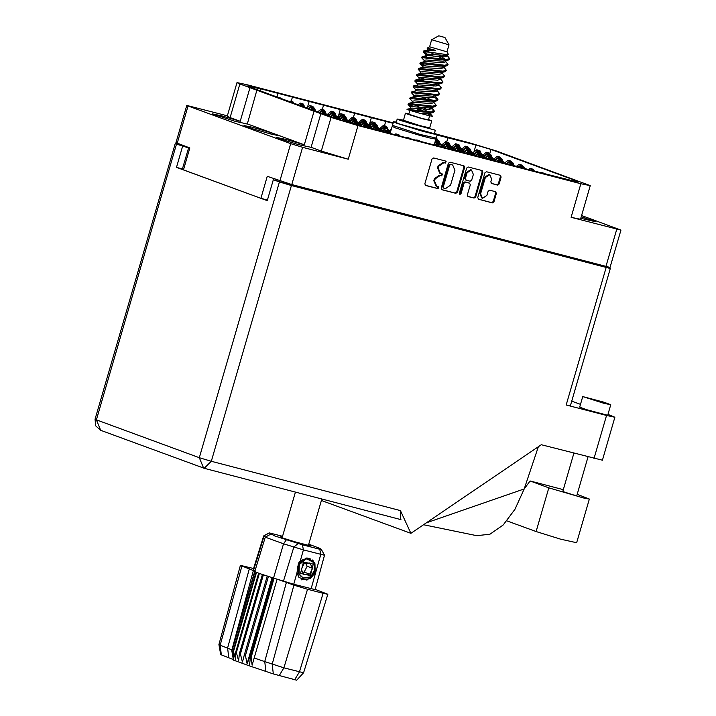 <?xml version="1.0" encoding="UTF-8"?>
<svg xmlns="http://www.w3.org/2000/svg" width="716" height="716" viewBox="0 0 716 716"><rect width="100%" height="100%" fill="white"/><g stroke="black" fill="none" stroke-linecap="round" stroke-linejoin="round"><path stroke-width="1.07" d="M437.181 134.366L469.213 142.726L496.206 150.861L590.261 185.668L580.497 219.293L571.108 217.351L620.906 230.122L581.58 215.561M256.82 90.189L250 87.683L240.236 121.308L221.996 115.938L212.24 113.844L234.418 121.085L247.297 124.029L256.82 90.189L314.073 111.213L304.309 144.838L286.069 139.468L276.313 137.374L278.891 138.564L298.491 144.614L311.129 147.335L321.26 151.058L331.034 117.433L358.036 125.569L348.262 159.194L302.626 147.29L291.797 184.558L267.247 176.324L260.857 198.323L183.457 169.907L189.847 147.908L175.975 142.69L186.804 105.422L188.075 106.013L177.255 143.281M311.129 147.335L320.893 113.71L314.073 111.213M580.792 218.255L595.47 221.7L581.231 216.751M489.807 174.686L489.073 174.418L484.616 177.192L479.881 193.49L481.698 197.911L482.682 198.26L486.889 195.396L488.097 191.235L489.672 190.17L495.696 191.745L496.376 193.401L493.942 201.787L492.366 202.861L478.512 199.245L477.742 197.562L484.929 172.807L486.504 171.733L500.359 175.348L501.128 177.031L499.115 183.976L497.539 185.05L491.516 183.466L490.836 181.819L491.623 179.098L489.807 174.686L485.341 177.461L480.606 193.759L482.432 198.18M459.905 194.385L461.006 193.633L464.04 183.18L465.615 182.115L469.642 183.171L470.322 184.826L467.405 194.859L468.085 196.515L474.108 198.09L475.684 197.025L482.87 172.27L482.199 170.614L468.246 166.971L466.671 168.036L459.359 193.204L459.905 194.385M459.511 194.126L460.272 193.365L461.006 193.633M247.056 123.814L304.309 144.838M320.893 113.71L331.034 117.433M571.108 217.351L580.882 183.726L358.036 125.569M580.882 183.726L590.261 185.668M236.978 82.626L239.869 83.96L230.096 117.585L227.205 116.252L236.978 82.626L246.358 84.569L393.173 122.884M239.869 83.96L250 87.683M472.623 154.987L351.27 123.313L336.225 118.784L246.814 85.956L259.523 88.489L393.039 123.331M437.073 135.073L475.979 144.981L491.015 149.51L576.953 181.067L573.597 180.369L574.635 180.853L574.429 181.551M578.018 182.455L574.635 180.853M578.107 182.124L532.829 170.694M472.676 154.772L534.825 171.214M279.84 180.951L290.669 143.683L188.075 106.013M186.804 105.422L227.348 115.777M457.426 192.255L464.621 167.499L463.941 165.852L449.988 162.21L448.413 163.275L441.226 188.031L441.996 189.713L455.85 193.329L457.426 192.255L456.692 191.986L463.887 167.231L463.467 165.727M443.911 162.693L445.522 163.114L446.149 161.207L433.61 157.932L432.034 158.997L424.839 183.752L425.519 185.408L438.094 188.693L438.72 186.786L436.733 186.25L434.558 180.96L435.158 178.902L440.197 175.483L441.808 175.903L442.434 173.997L440.447 173.46L438.273 168.171L438.872 166.112L443.911 162.693L443.177 162.425L438.138 165.844L438.872 166.112M620.906 230.122L610.077 267.39L291.797 184.558M595.712 263.864L595.524 264.508M275.973 179.528L275.741 180.316M267.453 200.041L260.857 198.323M440.447 173.46L439.722 173.191L437.539 167.902L438.138 165.844M436.733 186.25L435.999 185.981L433.824 180.692L434.424 178.633L439.463 175.214L441.074 175.635L441.924 173.863M425.259 185.265L437.36 188.424L438.21 186.652M443.177 162.425L444.788 162.845L445.638 161.073M441.638 189.543L455.116 193.06L456.692 191.986M450.722 164.465L449.621 165.217L443.302 186.948L443.777 188.102L445.549 188.568L450.588 185.149L454.902 170.292L452.727 165.011L449.988 164.197L448.887 164.949L449.621 165.217M443.714 188.075L442.569 186.679L448.887 164.949M449.988 164.197L451.689 164.644M467.825 196.372L473.374 197.822L474.95 196.757L482.145 172.001L481.725 170.489M468.998 182.938L464.881 181.846L463.306 182.911L460.272 193.365M473.348 174.409L471.531 169.987L467.065 172.762L465.4 178.508L466.08 180.164L470.108 181.22L471.683 180.146L473.348 174.409M471.531 169.987L470.797 169.719L466.331 172.493L467.065 172.762M465.991 180.119L464.666 178.239L466.331 172.493M491.257 183.332L496.806 184.782L498.381 183.708L500.403 176.763L499.983 175.25M478.154 199.066L491.632 202.583L493.208 201.518L495.642 193.132L495.221 191.619M369.725 123.358L371.371 117.684M276.994 97.036L278.068 93.331M307.522 107.123L309.169 101.448M338.623 115.24L340.27 109.566M230.096 117.585L240.236 121.308M290.669 143.683L302.626 147.29M348.262 159.194L321.26 151.058M279.616 135.843L270.308 132.424L252.506 127.287L243.995 125.56L253.294 128.978L271.104 134.116L279.616 135.843M269.923 133.776L270.308 132.424M252.139 128.549L252.506 127.287M588.024 456.924L576.792 495.588L573.435 494.899L562.767 491.516L573.883 453.237M604.089 403.35L610.793 404.737L603.695 402.097L582.743 396.583L604.089 403.35M582.743 396.583L579.692 407.1L586.78 409.74L607.732 415.244L610.793 404.737M577.168 494.282L589.349 499.061L584.784 498.363L548.814 487.838L530.073 480.955L563.313 489.628M182.464 145.196L175.205 143.531L176.485 144.122L96.374 419.853L199.334 457.658L279.446 181.927L291.403 185.525L610.274 268.518L570.384 405.82L566.222 404.961L606.533 415.486L614.91 417.213L607.973 414.421M580.488 404.334L571.744 401.121M614.91 417.213L602.416 460.227L541.341 444.743L410.886 533.348L321.403 500.493M186.124 146.538L181.587 145.357L188.541 147.908L176.485 144.122M610.274 268.518L603.418 265.878M279.446 181.927L273.369 179.689L286.302 183.806L603.892 266.692L597.43 264.32M182.562 146.35L176.458 167.365L267.256 200.704L273.369 179.689M410.886 533.348L400.405 510.615L400.763 519.565M188.541 147.908L182.437 168.931L183.618 169.361M266.54 199.809L267.426 200.131M596.92 264.186L596.732 264.822M182.437 168.931L176.458 167.365M426.315 522.868L524.175 488.903L538.369 446.766M524.175 488.903L515.028 509.264L503.133 525.016L489.95 534.208L476.928 535.666M589.349 499.061L576.649 542.773L560.574 539.103L536.114 531.549L506.955 520.845M530.073 480.955L524.13 489.046M280.198 97.895L278.506 97.591M282.364 99.005L280.26 98.235M278.658 97.483L280.421 98.128M301.248 103.972L299.7 103.56L297.972 104.733M293.882 103.238L293.354 102.084L290.186 101.072L289.21 101.52M293.354 102.084L289.488 101.618M303.423 105.78L302.94 104.59L301.463 104.205L299.727 105.377M299.7 103.56L301.463 104.205M332.349 112.09L330.801 111.669L326.702 115.043M326.836 115.339L324.455 110.201L321.287 109.19L320.124 110.049M324.455 110.201L320.75 109.629L317.43 111.884M334.524 113.898L334.041 112.707L332.564 112.323L327.633 115.625M328.644 115.759L328.93 114.784M330.801 111.669L332.564 112.323M363.442 120.207L361.902 119.787L357.803 123.161M356.47 120.306L355.557 118.319L352.388 117.308L351.225 118.167M355.557 118.319L353.373 118.158M365.625 122.015L365.142 120.825L363.665 120.431L358.662 123.832L358.492 123.188M359.745 123.877L360.032 122.901M361.902 119.787L363.665 120.431M358.456 124.557L358.662 123.832M312.23 108.009L310.69 107.588L308.954 108.769M304.864 107.266L304.336 106.12L302.582 105.476L300.192 105.556M299.082 103.981L300.246 103.113L303.414 104.124L304.336 106.12L300.469 105.655M314.405 109.817L313.921 108.626L312.445 108.232L310.708 109.414M310.69 107.588L312.445 108.232M348.262 122.248L345.497 116.278L341.792 115.706L337.684 119.071M336.35 116.225L335.437 114.238L332.269 113.226L331.105 114.086M330.183 112.099L331.347 111.231L334.515 112.242L335.437 114.238L331.732 113.665L328.42 115.911M345.506 117.934L345.022 116.744L343.546 116.35L338.659 119.617M339.635 119.796L339.912 118.82M341.792 115.706L343.546 116.35M379.364 130.366L376.598 124.396L372.893 123.823L369.259 126.293L371.049 126.911L369.644 127.86L369.483 127.215M367.451 124.342L366.538 122.355L363.37 121.344L362.207 122.203M361.285 120.207L362.448 119.348L365.616 120.36L366.538 122.355L362.833 121.783L358.725 125.148M376.607 126.052L376.124 124.861L374.647 124.468L371.049 126.911M370.736 127.904L371.013 126.938M368.785 127.188L369.259 126.293M372.893 123.823L374.647 124.468M323.211 112.036L321.672 111.624L319.936 112.806M315.854 111.302L315.317 110.157L313.563 109.503L311.174 109.584M315.317 110.157L311.46 109.691M325.386 113.853L324.903 112.654L323.426 112.269L321.69 113.45M321.672 111.624L323.426 112.269M354.313 120.154L352.773 119.742L348.88 122.669M343.259 117.254L346.419 118.265L343.259 117.254L342.096 118.122M345.014 117.898L342.713 117.701L339.491 119.885M356.487 121.971L356.004 120.771L354.527 120.386L350.392 123.08M352.773 119.742L354.527 120.386M385.414 128.271L383.874 127.86L380.142 130.491M374.361 125.372L377.52 126.383L374.361 125.372L373.197 126.24M376.115 126.016L373.815 125.819L370.226 128.262M387.463 130.67L387.105 128.889L385.629 128.504L382.058 130.93M383.874 127.86L385.629 128.504M337.8 119.339L336.368 116.225L332.654 115.661L330.917 116.833M323.14 113.173L326.308 114.184L323.14 113.173L322.164 113.62M324.894 113.817L322.442 113.719M336.377 117.88L335.885 116.69L334.417 116.305L332.68 117.478M332.654 115.661L334.417 116.305M369.152 127.985L367.469 124.342L363.755 123.77L360.775 125.792M358.322 124.289L357.409 122.302L354.241 121.29L353.077 122.15M352.156 120.163L353.319 119.295L356.478 120.315L357.409 122.302L355.226 122.141M367.478 125.998L366.986 124.808L365.518 124.414L362.735 126.302M363.755 123.77L365.518 124.414M345.184 120.109L343.644 119.688L342.132 120.718M334.121 117.209L337.29 118.221L334.121 117.209L333.146 117.648M335.885 117.854L333.423 117.755M347.358 121.917L346.875 120.727L345.398 120.333L344.002 121.281M343.644 119.688L345.398 120.333M376.285 128.227L374.736 127.806L373 128.987M365.223 125.327L368.391 126.338L365.223 125.327L364.059 126.186M366.986 125.971L364.686 125.765L363.567 126.526M378.46 130.035L377.976 128.844L376.5 128.45L374.96 129.498M374.736 127.806L376.5 128.45M358.788 125.273L358.331 124.298L356.926 123.931L354.125 124.065M348.406 122.543L344.396 121.398M348.271 122.248L346.302 121.953M358.286 125.148L356.085 124.575M354.626 123.725L356.38 124.369M389.746 133.087L389.432 132.406L385.655 131.887M379.319 130.634L377.618 129.721L375.39 129.605M379.373 130.366L377.323 130.115M385.727 131.842L386.55 132.147M418.368 140.372L416.757 140.005M410.42 138.752L408.72 137.839L406.491 137.723M410.474 138.483L408.424 138.233M416.828 139.96L417.652 140.264M311.299 106.013L309.76 105.601L306.448 107.847M303.414 104.124L301.23 103.963M313.483 107.821L312.99 106.63L311.523 106.245L308.202 108.492M309.76 105.601L311.523 106.245M342.4 114.13L340.861 113.719L336.762 117.084M334.515 112.242L332.331 112.081M344.584 115.938L344.092 114.748L342.624 114.363L337.621 117.755L337.451 117.111M338.704 117.8L338.99 116.824M340.861 113.719L342.624 114.363M337.406 118.48L337.621 117.755M373.501 122.248L371.962 121.827L367.863 125.202M365.616 120.36L363.433 120.199M375.685 124.056L375.193 122.866L373.725 122.481L368.722 125.873L368.552 125.228M369.805 125.918L370.091 124.942M371.962 121.827L373.725 122.481M368.507 126.598L368.722 125.873M293.345 103.041L291.242 102.263M289.649 101.511L291.403 102.164M315.309 110.148L314.396 108.161L311.227 107.149L310.064 108.009M314.396 108.161L312.221 108M324.464 111.857L323.981 110.667L322.504 110.273L319.193 112.528M320.75 109.629L322.504 110.273M353.391 118.167L351.842 117.746L347.743 121.12M345.497 116.278L342.329 115.267L341.165 116.126M355.566 119.975L355.082 118.784L353.606 118.391L348.603 121.792L348.432 121.147M349.685 121.836L349.972 120.861M351.842 117.746L353.606 118.391M348.397 122.517L348.603 121.792M389.37 132.308L386.658 126.437L382.944 125.864L378.845 129.229M376.598 124.396L373.43 123.385L372.266 124.244M386.667 128.092L386.184 126.902L384.707 126.508L379.704 129.9L379.534 129.265M380.787 129.954L381.073 128.978L379.346 128.307M382.944 125.864L384.707 126.508M379.561 130.401L379.704 129.9M304.336 107.069L302.233 106.299M300.63 105.547L302.385 106.192M322.218 111.186L325.377 112.197L322.218 111.186L321.054 112.045M323.972 111.83L323.202 112.036M335.446 115.894L334.963 114.703L333.486 114.309L330.174 116.565M331.732 113.665L333.486 114.309M356.478 120.315L354.304 120.145M366.547 124.011L366.064 122.812L364.587 122.427L359.844 125.551M360.703 125.774L360.954 124.897M362.833 121.783L364.587 122.427M390.444 132.272L389.889 133.131M384.42 127.412L387.58 128.424L384.42 127.412L383.257 128.28M386.175 128.057L385.405 128.262M315.317 111.105L313.214 110.336M311.612 109.584L313.366 110.228M336.368 116.225L333.2 115.213L332.036 116.081M346.437 119.921L345.944 118.731L344.468 118.346L341.335 120.476M342.713 117.701L344.468 118.346M367.469 124.342L364.301 123.331L363.137 124.19M377.538 128.039L377.046 126.848L375.569 126.464L372.168 128.773M373.815 125.819L375.569 126.464M326.299 115.142L324.196 114.363M322.594 113.611L324.357 114.256M355.243 122.15L353.695 121.729L351.341 123.331M344.181 119.25L347.35 120.261L344.181 119.25L343.018 120.109M345.944 119.894L345.175 120.1M357.418 123.957L356.935 122.767L355.458 122.373L353.292 123.841M353.695 121.729L355.458 122.373M386.336 130.267L384.796 129.847L382.899 131.144M375.282 127.367L378.451 128.379L375.282 127.367L374.119 128.227M377.037 128.012L376.267 128.218M388.52 132.075L388.036 130.885L386.559 130.491L384.841 131.663M384.796 129.847L386.559 130.491M337.281 119.151L335.186 118.4M333.584 117.648L335.339 118.292M358.331 124.298L355.163 123.277L354.044 124.038M368.436 127.797L367.917 126.795L366.44 126.41L365.518 127.036M364.686 125.765L366.44 126.41M397.326 134.295L395.787 133.883L394.668 134.644M389.432 132.406L386.264 131.395L385.324 131.798M399.537 135.915L399.018 134.912L397.541 134.527L396.619 135.154M395.787 133.883L397.541 134.527M462.455 152.329L461.695 150.682L457.989 150.118L456.871 150.87M451.948 149.322L449.881 147.997L447.527 148.033M446.381 146.503L447.545 145.643L450.713 146.655L451.635 148.642L447.858 148.123M461.739 152.141L461.22 151.148L459.744 150.763L458.822 151.38M457.989 150.118L459.744 150.763M490.63 158.648L489.082 158.227L487.972 158.988M483.049 157.439L480.982 156.115L478.628 156.142M477.483 154.62L478.646 153.752L481.814 154.772L482.736 156.759L480.561 156.598M492.841 160.259L492.322 159.265L490.845 158.88L489.923 159.498M489.082 158.227L490.845 158.88M521.731 166.765L520.183 166.345L519.073 167.105M514.151 165.557L512.083 164.233L509.729 164.259M508.584 162.738L509.747 161.87L512.916 162.881L513.837 164.877L510.06 164.358M523.942 168.376L523.423 167.383L521.946 166.989L521.024 167.616M520.183 166.345L521.946 166.989M450.713 146.655L446.999 146.082L445.101 147.371M441.566 146.601L440.653 144.614L437.485 143.594L435.963 145.42M440.653 144.614L439.239 144.247L437.879 145.643M450.722 148.31L450.23 147.111L448.762 146.726L447.035 147.89M446.999 146.082L448.762 146.726M481.814 154.772L478.1 154.2L476.194 155.488M472.667 154.719L471.755 152.723L468.586 151.711L467.423 152.58M466.501 150.584L467.664 149.725L470.824 150.736L471.755 152.723L469.571 152.562M481.823 156.428L481.331 155.229L479.863 154.844L478.136 156.007M478.1 154.2L479.863 154.844M512.916 162.881L509.201 162.317L507.295 163.606M503.769 162.827L502.856 160.84L499.687 159.829L498.524 160.697M497.602 158.701L498.766 157.842L501.925 158.854L502.856 160.84L499.142 160.277L497.405 161.449M512.925 164.537L512.432 163.346L510.964 162.962L509.237 164.125M509.201 162.317L510.964 162.962M437.557 142.466L436.017 142.045L434.809 142.869M439.731 144.274L439.248 143.084L437.771 142.69L434.37 144.999M436.017 142.045L437.771 142.69M463.52 152.606L467.118 150.163L468.873 150.808L465.472 153.117M465.57 148.597L466.734 147.729L469.902 148.74L470.824 150.736L467.118 150.163M457.363 150.539L458.526 149.671L461.686 150.682L460.764 148.695L457.605 147.684L456.441 148.543M455.51 146.556L456.674 145.688L459.842 146.699L460.764 148.695L457.059 148.123L454.23 150.047M470.833 152.392L470.349 151.201L468.873 150.808M494.622 160.724L498.22 158.281L499.974 158.925L496.573 161.234M501.925 158.854L498.22 158.281M493.557 160.447L491.865 156.813L488.706 155.802L487.542 156.661M486.612 154.665L487.775 153.806L490.943 154.817L491.865 156.813L488.16 156.24L485.332 158.164M501.934 160.509L501.451 159.319L499.974 158.925M454.588 144.56L455.752 143.701L458.92 144.713L459.842 146.699L456.137 146.136L452.091 149.367M450.695 146.646L449.782 144.659L446.614 143.648L445.45 144.507M444.529 142.52L445.692 141.661L448.86 142.672L449.782 144.659L447.607 144.498M459.851 148.355L459.368 147.165L457.891 146.78L453.326 149.751M454.042 149.984L454.257 149.241M456.137 146.136L457.891 146.78M490.943 154.817L487.238 154.244L483.193 157.484M481.796 154.763L480.883 152.776L477.715 151.765L476.552 152.624M475.63 150.637L476.793 149.769L479.962 150.79L480.883 152.776L478.709 152.615M490.952 156.473L490.469 155.282L488.992 154.889L484.428 157.869M485.144 158.102L485.358 157.359M487.238 154.244L488.992 154.889M448.86 142.672L445.146 142.099L441.047 145.464M440.644 144.605L438.801 140.631L435.749 139.647L437.395 140.264L435.588 140.184M438.801 140.631L437.395 140.264M448.869 144.328L448.386 143.128L446.909 142.744L441.906 146.136L441.736 145.491M442.989 146.18L443.276 145.214M445.146 142.099L446.909 142.744M441.763 146.637L441.906 146.136M479.962 150.79L476.247 150.217L472.148 153.582M469.902 148.74L466.188 148.176L462.563 150.637L464.353 151.264L462.948 152.213L462.778 151.568M479.971 152.445L479.487 151.246L478.011 150.861L473.007 154.253L472.837 153.609M474.09 154.298L474.377 153.322L472.65 152.66M476.247 150.217L478.011 150.861M472.864 154.754L473.007 154.253M435.704 138.483L437.333 139.074L435.767 138.815M437.888 140.291L437.333 139.074M441.521 146.869L439.821 145.957L437.592 145.84M441.575 146.601L439.526 146.35M447.93 148.069L448.753 148.373M480.57 156.607L478.959 156.24M472.694 154.754L468.694 153.958M472.676 154.719L470.627 154.468M479.031 156.186L479.854 156.491M503.724 163.105L502.023 162.192L499.795 162.076M503.778 162.836L501.728 162.577M510.132 164.304L510.955 164.608M542.773 172.842L541.162 172.475M534.879 170.954L530.896 170.193M541.233 172.422L542.057 172.726M469.589 152.571L468.04 152.159L466.304 153.34M471.763 154.379L471.28 153.188L469.803 152.803L468.264 153.851M468.04 152.159L469.803 152.803M489.628 157.789L492.796 158.8L489.628 157.789L488.464 158.657M491.382 158.433L490.612 158.639M502.865 162.496L502.381 161.306L500.905 160.921L499.365 161.959M499.142 160.277L500.905 160.921M531.782 168.806L530.243 168.385L528.506 169.567M524.649 168.564L523.897 166.917L522.134 166.273L520.729 165.906L519.565 166.765M523.897 166.917L521.713 166.756M533.966 170.614L533.483 169.424L532.006 169.039L530.466 170.077M530.243 168.385L532.006 169.039M460.782 150.351L460.29 149.161L458.813 148.767L456.038 150.655M457.059 148.123L458.813 148.767M491.883 158.469L491.391 157.269L489.914 156.885L487.14 158.773M488.16 156.24L489.914 156.885M520.8 164.769L519.261 164.358L516.424 166.282M522.975 166.586L522.492 165.387L521.015 165.002L518.241 166.891M519.261 164.358L521.015 165.002M447.616 144.507L446.077 144.086L442.345 146.726M436.563 141.607L439.722 142.618L436.563 141.607L435.4 142.466M438.317 142.251L437.548 142.457M449.791 146.315L449.308 145.124L447.831 144.73L444.26 147.165M446.077 144.086L447.831 144.73M478.718 152.624L477.178 152.204L473.446 154.844M480.892 154.432L480.409 153.242L478.932 152.848L475.361 155.274M477.178 152.204L478.932 152.848M509.819 160.742L508.279 160.321L504.547 162.953M511.994 162.55L511.51 161.36L510.034 160.966L506.463 163.391M508.279 160.321L510.034 160.966M438.81 142.287L438.326 141.088L436.85 140.703L435.095 141.893M435.579 140.238L436.85 140.703M469.911 150.396L469.428 149.205L467.951 148.821L464.353 151.264M464.031 152.257L464.317 151.282M462.088 151.541L462.563 150.637M466.188 148.176L467.951 148.821M498.837 156.706L497.289 156.294L493.19 159.659M501.012 158.513L500.529 157.323L499.052 156.938L494.049 160.33L493.879 159.686M495.132 160.375L495.418 159.399M497.289 156.294L499.052 156.938M391.392 129.005L388.895 131.288M386.658 126.437L383.49 125.425L382.326 126.284M390.757 131.18L389.764 131.95L389.594 131.305M389.558 132.675L389.764 131.95M456.745 144.551L455.206 144.14L451.107 147.505M458.929 146.368L458.437 145.178L456.969 144.784L451.966 148.176L451.796 147.532M453.049 148.221L453.335 147.254M455.206 144.14L456.969 144.784M451.751 148.901L451.966 148.176M466.805 146.601L465.266 146.18L461.158 149.546M458.92 144.713L456.736 144.551M468.989 148.409L468.497 147.219L467.02 146.825L462.026 150.217L461.856 149.581M463.109 150.27L463.395 149.295M465.266 146.18L467.02 146.825M461.811 150.942L462.026 150.217M487.847 152.669L486.307 152.257L482.208 155.623M490.03 154.486L489.538 153.287L488.07 152.902L483.067 156.294L482.897 155.649M484.15 156.339L484.437 155.372M486.307 152.257L488.07 152.902M482.853 157.019L483.067 156.294M292.307 541.135L308.023 545.27M444.564 37.384L438.854 35.8L444.564 37.384M445.012 37.59L448.995 44.831L431.623 39.765L429.582 46.773M448.995 44.831L446.963 51.838L429.573 46.782L427.076 48.151L427.613 48.858M432.876 109.279L434.424 111.365L430.987 111.982L406.948 109.244L412.04 108.161L429.108 109.369L431.802 108.617L431.587 107.606M408.917 110.04L419.809 113.325L427.837 113.746L433.413 112.519L423.523 112.081L408.917 110.04L406.948 109.244M433.413 112.519L434.505 111.213M434.245 111.535L432.67 110.004M426.172 50.943L423.791 50.89L423.326 51.785L429.797 52.161L426.172 50.943L435.435 50.308L427.076 48.151M445.567 61.325L448.073 64.512L444.555 65.281L422.377 62.578L420.399 62.569L419.934 63.464L444.341 66.015L446.981 65.818L448.073 64.512M442.175 72.996L444.681 76.191L441.163 76.961L418.985 74.249L417.007 74.24L416.542 75.135L440.949 77.686L443.589 77.489L444.681 76.191M438.389 84.246L441.289 87.862L437.771 88.632L415.593 85.929L413.615 85.92L413.15 86.815L437.557 89.366L440.197 89.169L441.289 87.862M436.268 97.6L437.816 99.694L434.379 100.312L412.201 97.6L410.223 97.591L409.758 98.486L434.165 101.037L436.805 100.84L437.897 99.542M429.269 54.228L433.547 56.125M427.309 54.156L423.326 51.785M420.56 63.241L425.877 65.899M423.917 65.836L419.934 63.464M437.932 85.705L435.874 84.569M424.32 79.216L420.525 77.507M419.129 78.044L416.542 75.135M436.062 98.334L432.482 96.248M415.736 89.724L413.15 86.815M430.495 107.83L431.811 108.599M431.148 109.056L429.09 107.919M412.344 101.395L409.758 98.486M429.564 115.911L428.401 119.903L421.187 118.256L408.773 114.202L409.883 110.353M428.517 119.527L431.703 120.861L422.064 118.659L407.404 114.13L405.471 113.244L408.881 113.826M431.703 120.861L429.663 127.869L420.032 125.667L403.439 120.252L405.471 113.244M424.221 60.529L421.635 57.71L422.1 56.725L446.247 59.446L449.764 58.676L447.267 55.49M421.635 57.62L446.032 60.18L448.672 59.974L449.764 58.676M420.829 72.209L418.242 69.389L418.708 68.405L442.855 71.126L446.372 70.347L443.875 67.161M418.242 69.3L442.64 71.851L445.28 71.654L446.372 70.347M417.437 83.879L414.85 81.069L415.316 80.076L439.463 82.796L442.98 82.027L440.483 78.841M414.85 80.971L439.248 83.53L441.888 83.333L442.98 82.027M414.045 95.559L411.458 92.74L411.924 91.755L436.071 94.476L439.588 93.698L437.091 90.511M411.458 92.65L435.856 95.201L438.496 95.004L439.588 93.698M412.049 106.702L408.183 104.59L408.532 103.435L432.679 106.147L436.196 105.377L433.699 102.191M408.066 104.33L432.464 106.881L435.104 106.684L436.196 105.377M446.408 56.51L444.35 55.383M444.448 55.383L446.954 56.215M443.687 67.734L442.363 66.964M440.295 79.404L438.971 78.644M427.738 99.757L421.679 96.991M424.346 111.428L418.287 108.662M414.009 106.765L408.693 104.106M421.858 111.096L415.835 108.411M446.963 51.829L448.27 54.201L447.849 54.801L429.797 52.161M419.809 113.325L432.661 116.457L430.307 113.862M447.124 55.964L446.184 55.222M426.799 109.369L423.729 107.686M412.908 103.722L411.969 102.791L412.398 101.233L414.161 100.858L431.229 102.075L436.805 100.84M411.924 91.755L415.361 91.013L415.79 89.554L417.553 89.187L434.621 90.395L440.197 89.169M433.583 86.018L430.513 84.336M423.827 80.962L420.202 78.966M419.692 80.371L418.753 79.44L419.182 77.883L420.945 77.507L438.013 78.715L443.589 77.489M423.084 68.691L422.145 67.76L422.574 66.203L424.337 65.836L441.405 67.044L446.981 65.818M426.987 55.615L425.966 54.532L427.729 54.156L444.797 55.365L447.849 54.801M426.843 115.222L430.11 114.453L430.468 113.289M427.944 111.812L423.308 109.145M419.692 107.302L414.6 104.706M411.969 102.692L413.741 102.316L430.808 103.534L433.502 102.773L433.86 101.609M431.336 100.142L426.7 97.474M415.763 90.744L434.2 91.854L436.894 91.102L437.252 89.939M418.753 79.342L420.525 78.966L437.592 80.183L440.286 79.422L440.644 78.259M422.145 67.662L440.984 68.503L443.678 67.752L444.036 66.588M426.476 57.012L425.537 55.991L427.309 55.615L444.376 56.824L447.07 56.072L447.428 54.908M410.223 97.591L415.432 96.481L432.5 97.689L435.194 96.937L435.561 95.774M413.615 85.92L418.824 84.81L435.892 86.018L438.586 85.267L438.953 84.094M417.007 74.24L422.216 73.13L439.284 74.339L441.978 73.587L442.345 72.423M420.399 62.569L425.608 61.451L442.676 62.668L445.37 61.916L445.88 60.171M443.213 59.276L438.568 56.609M434.961 54.765L429.877 52.178M423.791 50.89L429 49.78L435.435 50.308M410.322 108.358L410.698 107.069L412.461 106.702L429.537 107.91L435.104 106.684M413.714 96.678L414.09 95.389L415.853 95.022L432.929 96.23L438.496 95.004M417.106 85.007L417.482 83.718L419.254 83.342L436.321 84.56L439.096 83.521M420.498 73.327L420.874 72.039L422.646 71.672L439.714 72.88L445.28 71.654M423.89 61.657L424.266 60.368L426.038 59.992L443.106 61.209L445.862 60.314M445.567 59.428L438.989 55.15M427.282 49.977L427.658 48.688L429.332 48.321M307.45 558.552L306.636 558.14M306.323 558.05L307.755 558.614M306 558.095L306.511 558.471M307.88 558.641L301.731 560.064L297.686 566.284L298.393 573.749L302.94 577.928M303.226 578.027L310.467 576.962L315.094 570.956L314.959 563.698L314.324 562.49L307.889 558.015L300.228 561.263L298.474 563.143L296.952 572.925L293.766 584.292L277.11 579.172L286.427 582.403L264.696 661.566L283.921 667.849L303.566 672.754L327.856 594.298L315.228 589.34M314.324 562.49L314.064 574.304L311.039 577.177L303.512 578.143L298.966 573.963L298.25 566.499L302.304 560.279L306.475 558.695M282.319 537.152L280.099 536.875L282.337 537.913L296.773 542.334M306.287 544.822L310.565 545.726L308.542 544.778M303.557 672.763L296.675 680.2L273.324 673.98L272.143 664.296L293.873 585.133L286.427 582.403M293.873 585.133L307.549 589.25L283.921 667.849L279.115 675.725M294.661 679.779L299.467 671.903L323.104 593.313L307.549 589.25M323.104 593.313L327.856 594.298M282.569 536.293L269.216 532.901L274.649 535.935L302.412 544.822L321.448 549.691L324.491 555.204L315.138 589.653L293.766 584.292M273.324 673.98L249.472 665.835L250.376 657.172L251.092 657.386L274.094 578.233L272.787 577.83L249.795 656.993L250.376 657.172L283.545 543.793L265.233 537.197L270.8 534.127M272.787 577.83L267.229 576.067L244.228 655.23L245.4 655.605L247.145 663.616L249.795 656.993M268.402 576.443L245.4 655.605M267.229 576.067L262.432 574.483L239.439 653.645L240.406 653.977L242.464 662.121L244.228 655.23M263.407 574.814L240.406 653.977M262.432 574.483L258.655 573.14L235.662 652.303L236.396 652.571L238.571 660.796L239.439 653.645M259.389 573.409L236.396 652.571M258.655 573.14L256.534 572.317L233.532 651.479L233.076 651.283L233.801 658.935L231.805 650.62L233.156 658.487M256.534 572.317L256.077 572.12L233.076 651.283M235.662 652.303L235.636 659.722L233.532 651.479M249.472 665.835L233.452 660.089L233.13 658.308M256.077 572.12L254.968 571.565L231.975 650.728M254.968 571.565L231.805 650.62M254.726 571.377L231.769 650.37M233.353 659.534L220.716 654.603L218.89 644.624L240.424 565.372L253.589 568.549M240.424 565.372L241.883 566.043L220.152 645.206L231.877 649.842L253.366 570.545L241.883 566.043M254.78 570.983L253.366 570.545M265.52 537.018L264.061 536.168L253.545 570.258L254.798 570.903M253.545 570.258L253.133 570.017L263.685 535.935L269.216 532.901M314.064 574.304L306.904 580.157L299.02 577.535L296.952 572.925M324.491 555.222L303.405 549.924L283.545 543.793L286.355 539.783M254.806 571.457L265.233 537.197M321.448 549.691L319.891 548.384L308.703 544.205M274.094 578.233L277.11 579.172M269.377 533.008L263.685 535.935M277.083 579.253L254.198 658.04L264.696 661.566L265.887 671.241M218.89 644.633L220.152 645.206L221.334 654.889M254.198 658.04L252.139 665.173L251.092 657.386M272.125 577.624L247.145 663.616M301.087 579.879L310.413 578.644L315.935 571.628M404.558 120.834L402.446 120.655L408.675 122.937L435.364 130.231L400.065 120.36L397.246 119.062L403.457 120.199M434.335 133.722L399.045 123.859L396.225 122.561L397.246 119.062M435.364 130.231L434.352 133.74L435.346 130.24M434.514 133.167L437.252 134.483L432.688 133.776L421.169 130.804L396.709 123.25L393.496 121.765L396.36 122.096M437.252 134.483L436.187 138.125L420.113 134.447L392.431 125.407L393.496 121.765M435.4 138.152L435.91 139.101L431.345 138.403L419.827 135.422L395.366 127.878L392.153 126.392L393.084 125.864M313.116 560.628L313.375 561.147M312.525 560.019L313.089 561.04M309.912 558.435L310.574 559.366M309.634 558.337L310.261 559.223M307.943 558.015L308.381 558.686M307.719 558.006L308.14 558.659M313.241 564.154L303.477 562.087L300.577 573.462L310.341 575.539L313.241 564.154M310.771 576.765L314.709 569.945L313.796 562.561L306.52 558.686L299.306 564.611L299.082 573.91L302.027 577.042L301.015 576.649M297.937 574.25L296.916 572.746M309.625 574.134L312.606 568.28L309.894 562.964L304.193 563.483L301.212 569.336L303.924 574.662L309.625 574.134L304.13 572.12L307.119 566.267L312.606 568.28M302.698 572.254L304.13 572.12M307.119 566.267L305.634 563.358M302.027 577.042L298.984 574.008M304.023 559.294L305.168 558.99M305.437 558.203L306.314 558.471M479.881 193.49L480.606 193.759M605.915 266.531L616.745 229.263M282.176 182.294L282.319 181.792M437.539 167.902L438.273 168.171M441.074 175.635L441.808 175.903M439.463 175.214L440.197 175.483M434.424 178.633L435.158 178.902M433.824 180.692L434.558 180.96M437.36 188.424L438.094 188.693M444.788 162.845L445.522 163.114M463.887 167.231L464.621 167.499M455.116 193.06L455.85 193.329M442.569 186.679L443.302 186.948M482.145 172.001L482.87 172.27M474.95 196.757L475.684 197.025M473.374 197.822L474.108 198.09M468.819 182.875L469.544 183.144M464.881 181.846L465.615 182.115M463.306 182.911L464.04 183.18M464.666 178.239L465.4 178.508M496.806 184.782L497.539 185.05M484.616 177.192L485.341 177.461M495.642 193.132L496.376 193.401M493.208 201.518L493.942 201.787M491.632 202.583L492.366 202.861M500.403 176.763L501.128 177.031M498.381 183.708L499.115 183.976M296.863 185.874L296.684 186.518M589.742 262.996L589.93 262.36M474.01 151.729L475.979 144.981M491.015 149.51L489.86 153.51M256.811 89.625L257.205 88.274M249.132 86.171L248.962 86.743M594.038 458.5L606.533 415.486M566.222 404.961L606.121 267.659M291.403 185.525L211.292 461.256L400.405 510.615M96.374 419.853L95.094 419.263L95.711 425.868L100.67 430.289L96.374 419.853M204.23 468.282L211.292 461.256L199.334 457.658L203.63 468.094L204.23 468.282M548.814 487.838L536.114 531.549M280.072 97.85L281.827 98.495M301.114 103.927L302.868 104.572M290.186 101.072L291.949 101.717M327.203 114.121L328.966 114.766M332.215 112.045L333.969 112.689M321.287 109.19L323.05 109.834M358.304 122.23L360.067 122.884M363.316 120.154L365.07 120.807M352.388 117.308L354.143 117.952M312.095 107.955L313.85 108.599M301.168 105.109L302.931 105.753M338.194 118.149L339.948 118.793M343.197 116.073L344.951 116.717M332.269 113.226L334.032 113.871M374.298 124.19L376.052 124.835M363.37 121.344L365.133 121.989M323.077 111.991L324.84 112.636M312.158 109.136L313.912 109.79M349.175 122.185L350.93 122.83M354.178 120.109L355.942 120.753M380.277 130.303L381.834 130.876M385.28 128.227L387.043 128.871M334.068 116.028L335.822 116.672M365.169 124.136L366.923 124.79M354.241 121.29L355.995 121.935M345.049 120.055L346.804 120.7M376.151 128.173L377.905 128.817M356.031 124.092L357.794 124.736M345.112 121.237L346.866 121.881M387.132 132.209L388.564 132.729M376.213 129.354L377.967 129.999M418.233 140.327L419.666 140.846M407.315 137.472L409.069 138.116M311.174 105.968L312.928 106.612M300.246 103.113L302 103.757M337.263 116.162L339.026 116.806M342.275 114.086L344.029 114.73M331.347 111.231L333.101 111.875M368.364 124.28L370.118 124.924M373.376 122.203L375.13 122.848M362.448 119.348L364.202 119.993M291.054 101.887L292.808 102.531M322.155 109.996L323.909 110.649M311.227 107.149L312.99 107.794M348.245 120.19L350.008 120.834M353.257 118.113L355.011 118.758M342.329 115.267L344.092 115.911M384.358 126.231L386.112 126.875M373.43 123.385L375.193 124.029M302.036 105.914L303.799 106.559M333.137 114.032L334.9 114.676M359.235 124.226L360.989 124.87M364.238 122.15L365.992 122.794M353.319 119.295L355.073 119.948M313.017 109.951L314.78 110.595M344.119 118.068L345.882 118.713M333.2 115.213L334.954 115.858M375.22 126.186L376.983 126.83M364.301 123.331L366.055 123.975M324.008 113.978L325.762 114.632M355.109 122.096L356.863 122.74M386.21 130.214L387.965 130.858M334.99 118.015L336.744 118.659M366.091 126.132L367.845 126.777M355.163 123.277L356.926 123.931M397.192 134.25L398.946 134.894M386.264 131.395L388.027 132.039M459.395 150.485L461.149 151.13M448.467 147.63L450.23 148.275M490.496 158.594L492.25 159.247M479.568 155.748L481.331 156.392M521.597 166.712L523.351 167.356M510.669 163.866L512.432 164.51M448.413 146.449L450.167 147.093M436.393 144.274L438.147 144.918M437.485 143.594L439.239 144.247M479.514 154.566L481.268 155.211M468.586 151.711L470.34 152.356M510.615 162.684L512.37 163.329M499.687 159.829L501.442 160.474M437.422 142.412L439.185 143.057M468.524 150.53L470.287 151.174M457.605 147.684L459.359 148.328M499.625 158.648L501.388 159.292M488.706 155.802L490.46 156.446M452.539 148.579L454.293 149.223M457.542 146.503L459.296 147.147M446.614 143.648L448.377 144.292M483.64 156.688L485.394 157.341M488.643 154.611L490.397 155.265M477.715 151.765L479.478 152.41M441.548 144.542L443.311 145.187M446.56 142.466L448.314 143.111M477.662 150.584L479.416 151.228M466.734 147.729L468.488 148.373M449.335 148.436L450.767 148.964M438.407 145.59L440.17 146.234M480.436 156.553L481.868 157.081M469.508 153.707L471.271 154.352M511.537 164.671L512.969 165.199M500.609 161.825L502.372 162.469M542.639 172.789L544.071 173.317M531.711 169.943L533.474 170.587M469.454 152.526L471.209 153.17M458.526 149.671L460.29 150.315M500.556 160.644L502.31 161.288M531.657 168.752L533.411 169.406M520.729 165.906L522.483 166.551M458.464 148.489L460.227 149.134M447.545 145.643L449.299 146.288M489.565 156.607L491.328 157.251M478.646 153.752L480.4 154.405M520.666 164.725L522.429 165.369M509.747 161.87L511.501 162.514M442.479 146.529L444.036 147.102M447.482 144.453L449.245 145.106M473.58 154.647L475.138 155.22M478.583 152.571L480.338 153.215M467.664 149.725L469.419 150.369M504.682 162.765L506.23 163.338M509.685 160.688L511.439 161.333M498.766 157.842L500.52 158.487M436.5 140.425L438.255 141.07M467.602 148.543L469.356 149.188M456.674 145.688L458.437 146.333M493.691 158.737L495.454 159.382M498.703 156.661L500.457 157.305M487.775 153.806L489.538 154.45M389.406 130.348L390.846 130.876M383.49 125.425L385.244 126.07M451.608 146.583L453.371 147.227M456.62 144.507L458.374 145.151M445.692 141.661L447.446 142.305M461.668 148.624L463.422 149.268M466.671 146.547L468.434 147.192M455.752 143.701L457.506 144.346M482.709 154.701L484.463 155.345M487.721 152.624L489.476 153.269M476.793 149.769L478.548 150.423M228.78 657.619L227.599 647.944L249.329 568.781M302.412 544.822L303.405 549.924L300.228 561.263M311.12 588.821L320.759 554.452L319.766 549.351M283.429 581.231L293.802 547.087L298.071 543.542M320.052 549.002L319.784 548.51M443.052 187.834L443.777 188.102M468.908 182.902L469.642 183.171M465.346 179.895L466.08 180.164M384.483 125.685L385.664 121.639M446.686 141.92L447.867 137.875M291.179 101.332L292.361 97.287M322.281 109.45L323.462 105.404M353.382 117.567L354.563 113.522M260.024 90.807L260.552 88.972M573.337 181.273L573.597 180.369M594.701 264.293L594.88 263.649M477.125 535.702L423.514 524.774M175.205 143.531L95.094 419.263M400.987 519.637L204.463 468.353L100.67 430.289M280.135 97.868L281.898 98.513M301.176 103.945L302.94 104.59M332.278 112.063L334.041 112.707M363.379 120.181L365.142 120.825M312.167 107.982L313.921 108.626M343.268 116.099L345.022 116.744M374.361 124.208L376.124 124.861M323.149 112.009L324.903 112.654M354.25 120.127L356.004 120.771M385.351 128.245L387.105 128.889M334.13 116.046L335.885 116.69M365.232 124.163L366.986 124.808M345.112 120.082L346.875 120.727M376.213 128.191L377.976 128.844M356.103 124.11L357.857 124.754M387.204 132.227L388.618 132.746M418.305 140.345L419.719 140.864M311.236 105.986L312.99 106.63M342.338 114.104L344.092 114.748M373.439 122.221L375.193 122.866M291.117 101.905L292.88 102.549M322.218 110.022L323.981 110.667M353.319 118.14L355.082 118.784M384.42 126.258L386.184 126.902M302.107 105.941L303.861 106.586M333.209 114.05L334.963 114.703M364.31 122.168L366.064 122.812M313.089 109.969L314.843 110.613M344.19 118.086L345.944 118.731M375.291 126.204L377.046 126.848M324.071 114.005L325.834 114.65M355.172 122.123L356.935 122.767M386.273 130.24L388.036 130.885M335.061 118.033L336.815 118.686M366.162 126.15L367.917 126.795M397.255 134.268L399.018 134.912M459.457 150.503L461.22 151.148M490.558 158.621L492.322 159.265M521.66 166.739L523.423 167.383M448.476 146.467L450.23 147.111M479.577 154.584L481.331 155.229M510.678 162.702L512.432 163.346M437.494 142.439L439.248 143.084M468.595 150.557L470.349 151.201M499.696 158.666L501.451 159.319M457.614 146.52L459.368 147.165M488.706 154.638L490.469 155.282M446.623 142.484L448.386 143.128M477.724 150.602L479.487 151.246M435.641 138.457L437.395 139.101M449.406 148.463L450.82 148.982M480.508 156.58L481.922 157.099M511.6 164.698L513.023 165.217M542.701 172.807L544.124 173.335M469.517 152.544L471.28 153.188M500.618 160.661L502.381 161.306M531.72 168.779L533.483 169.424M458.535 148.507L460.29 149.161M489.637 156.625L491.391 157.269M520.738 164.743L522.492 165.387M447.554 144.48L449.308 145.124M478.655 152.597L480.409 153.242M509.756 160.715L511.51 161.36M436.563 140.443L438.326 141.088M467.664 148.561L469.428 149.205M498.766 156.679L500.529 157.323M456.683 144.525L458.437 145.178M466.743 146.574L468.497 147.219M487.784 152.642L489.538 153.287M321.842 498.989L308.372 545.359M438.854 35.8L431.623 39.765M295.413 492.089L282.122 537.832M422.521 66.364L420.059 63.724M425.913 54.693L423.451 52.044M425.537 55.991L425.966 54.532M408.532 103.435L412.371 102.424M415.316 80.076L419.155 79.073M418.708 68.405L422.547 67.394M422.1 56.725L425.939 55.723M434.075 110.255L431.999 108.026M437.467 98.575L435.391 96.347M410.653 107.23L408.183 104.59M438.076 84.327L441.888 83.333M444.86 60.976L448.672 59.974M431.873 108.474L432.169 107.445M306.922 558.238L306.385 558.041M319.891 548.384L320.303 549.136M435.91 139.101L434.2 144.963M392.153 126.392L390.166 133.221"/></g></svg>
